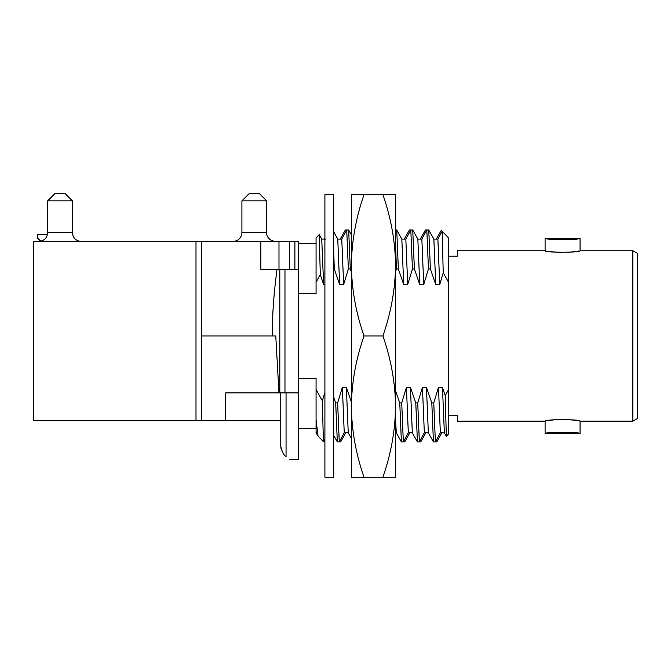 <?xml version="1.0" encoding="UTF-8"?>
<svg xmlns="http://www.w3.org/2000/svg" width="671" height="671" viewBox="0 0 671 671"><rect width="100%" height="100%" fill="white"/><g stroke="black" fill="none" stroke-linecap="round" stroke-linejoin="round"><path stroke-width="1.01" d="M441.87 432.795L436.771 441.887L435.378 441.887L440.352 432.795L444.353 432.795L442.474 387.335L445.225 395.664L448.513 389.625L448.513 282.265L443.229 272.753L439.748 284.546L437.869 239.086L433.86 239.086L428.761 229.994L425.422 229.994L420.331 239.086M442.474 387.335L438.473 387.335L433.751 402.919L431.805 402.919L426.454 387.335L422.453 387.335L417.731 402.919L415.785 402.919L410.434 387.335L406.433 387.335L401.711 402.919L399.765 402.919L395.538 390.816M351.394 402.046L346.362 387.335L342.361 387.335L337.639 402.919L335.693 402.919L333.73 397.484M324.907 392.434L322.323 400.772L316.075 389.625L316.075 378.276L298.419 378.276M324.907 284.546L323.615 284.546L320.293 274.582L316.075 282.265L316.075 293.604L298.419 293.604M351.394 271.948L350.304 268.962L348.358 268.962L343.636 284.546L339.635 284.546L334.284 268.962L333.73 268.962M395.538 271.638L396.418 268.962L395.538 242.952M439.748 284.546L435.739 284.546L430.396 268.962L428.45 268.962L423.728 284.546L419.727 284.546L414.376 268.962L412.43 268.962L407.708 284.546L403.707 284.546L398.356 268.962L396.418 268.962M428.45 268.962L426.823 229.994L421.849 239.086L417.84 239.086L412.749 229.994L409.411 229.994L404.311 239.086M430.396 268.962L428.761 229.994M412.43 268.962L410.803 229.994L405.829 239.086L401.828 239.086L396.729 229.994L395.538 229.994M414.376 268.962L412.749 229.994M398.356 268.962L396.729 229.994M298.419 428.308L316.075 428.308L316.075 432.795L316.075 389.625M321.484 439.664L323.623 441.887L324.907 441.426M320.293 274.582L319.211 234.582L316.075 237.861L316.075 282.265M316.075 419.845L318.054 436.091L323.388 441.644L322.323 400.772M445.225 395.664L446.324 436.309L448.513 434.028L448.513 389.625M446.601 235.865L441.266 230.304L436.343 239.086M433.751 402.919L435.378 441.887L433.432 441.887L431.805 402.919M425.85 432.795L420.759 441.887L417.421 441.887L415.785 402.919M433.432 441.887L428.333 432.795L424.332 432.795L419.358 441.887L417.731 402.919M409.838 432.795L404.739 441.887L401.401 441.887L399.765 402.919M417.421 441.887L412.321 432.795L408.312 432.795L403.346 441.887L401.711 402.919M348.358 268.962L346.731 229.994L345.339 229.994L340.239 239.086M350.304 268.962L348.677 229.994L346.731 229.994L341.757 239.086L337.756 239.086L333.73 231.914M334.284 268.962L333.73 251.264M345.758 432.795L340.667 441.887L337.328 441.887L335.693 402.919M351.394 438.415L348.249 432.795L344.24 432.795L339.266 441.887L337.639 402.919M447.255 435.336L448.513 434.028M443.229 272.753L442.155 231.235L448.513 237.861L448.513 282.265M316.075 432.795L318.054 436.091M545.095 433.592L580.063 433.592C581.136 431.881 544.013 431.881 545.095 433.592L545.095 421.145L457.337 421.145L457.337 415.676L448.513 415.676M444.353 432.795L446.324 436.309M395.538 432.795L396.301 432.795L401.401 441.887M333.73 435.487L337.328 441.887M323.388 441.644L324.907 438.876M333.73 335.945L333.73 194.682L324.907 194.682L324.907 477.207L333.73 477.207L333.73 335.945M333.73 402.919L333.73 323.313M442.155 231.235L437.869 239.086M448.513 256.205L457.337 256.205L457.337 250.744L545.095 250.744C546.119 251.34 551.948 251.944 562.583 252.556L562.743 252.556M298.419 243.581L316.075 243.581M325.737 239.086L321.736 239.086L319.211 234.582M351.394 234.842L348.677 229.994M318.289 235.546L316.075 237.861M324.219 239.086L324.907 237.861M289.612 269.281L289.587 241.468L278.993 241.468L278.993 269.281L277.081 269.281C273.936 291.709 272.309 313.927 272.2 335.945M278.993 241.468L260.818 241.468L260.818 269.281L298.419 269.281L298.419 241.468L289.587 241.468M195.999 241.468L195.999 420.7L33.55 420.7L33.55 241.468L260.818 241.468M286.056 392.887L286.056 456.532C290.769 460.532 290.769 460.532 286.056 456.532C283.967 455.584 282.206 452.212 280.763 446.416L280.763 392.887L225.708 392.887L225.708 420.7L280.763 420.7M351.394 265.313C351.638 288.907 355.84 312.451 364.009 335.945C355.831 359.471 351.629 383.015 351.394 406.576L351.394 194.682L364.009 194.682C355.831 218.209 351.629 241.753 351.394 265.313M351.394 406.576C351.638 430.17 355.84 453.713 364.009 477.207L351.394 477.207L351.394 406.576M395.538 477.207L382.923 477.207C391.092 453.671 395.303 430.128 395.538 406.576C395.294 382.982 391.084 359.438 382.923 335.945C391.092 312.409 395.303 288.865 395.538 265.313C395.294 241.711 391.084 218.167 382.923 194.682L395.538 194.682L395.538 477.207M72.401 200.855L47.675 200.855L54.737 193.793L65.33 193.793L72.401 200.855L72.401 232.644C72.921 238.004 75.865 240.948 81.225 241.468M195.999 420.7L225.708 420.7M201.3 241.468L201.3 420.7M289.595 459.543L298.419 459.543L298.419 392.887L279.815 392.887L279.815 269.281M201.3 335.945L275.764 335.945L278.968 392.887M298.419 392.887L298.419 269.281M281.552 269.281L278.993 269.281M280.763 446.509L281.032 448.429M281.166 448.949L281.468 449.847M281.828 450.736L283.472 453.638M545.095 421.145C544.022 419.174 581.145 419.174 580.063 421.145L632.862 421.145L632.862 250.744L580.063 250.744C581.136 252.707 544.013 252.707 545.095 250.744L545.095 238.297C544.022 240.008 581.145 240.008 580.063 238.297L545.095 238.297M555.856 419.601L546.437 420.876M580.063 433.592L580.063 421.145C579.039 420.541 573.21 419.937 562.583 419.325M569.302 252.288L578.729 251.004M632.862 421.145L637.45 418.494L637.45 253.395L632.862 250.744M259.568 193.793L266.63 200.855L259.568 193.793L248.975 193.793L241.912 200.855L266.63 200.855L266.63 232.644C266.186 234.162 267.771 240.688 275.462 241.468M40.721 241.275L37.668 238.213M47.498 234.405L37.668 234.405L37.668 237.802L41.057 241.191M290.476 269.281L290.962 269.281M382.923 335.945L364.009 335.945M382.923 194.682L364.009 194.682M382.923 477.207L364.009 477.207M344.24 432.795L342.361 387.335M348.249 432.795L346.362 387.335M396.301 432.795L395.538 419.979M323.615 284.546L321.736 239.086M339.635 284.546L337.756 239.086M343.636 284.546L341.757 239.086M403.707 284.546L401.828 239.086M407.708 284.546L405.829 239.086M419.727 284.546L417.84 239.086M423.728 284.546L421.849 239.086M435.739 284.546L433.86 239.086M408.312 432.795L406.433 387.335M412.321 432.795L410.434 387.335M424.332 432.795L422.453 387.335M428.333 432.795L426.454 387.335M440.352 432.795L438.473 387.335M316.209 432.795L316.075 431.143M47.675 200.855L47.675 232.644L72.401 232.644M284.974 392.887L284.974 269.281M294.888 269.281L294.888 241.468M248.975 193.793L241.912 200.855L241.912 232.644L266.63 232.644M241.912 232.644C241.392 238.004 238.448 240.948 233.08 241.468M47.675 232.644C47.155 238.004 44.211 240.948 38.851 241.468M580.063 250.744L580.063 238.297"/></g></svg>
